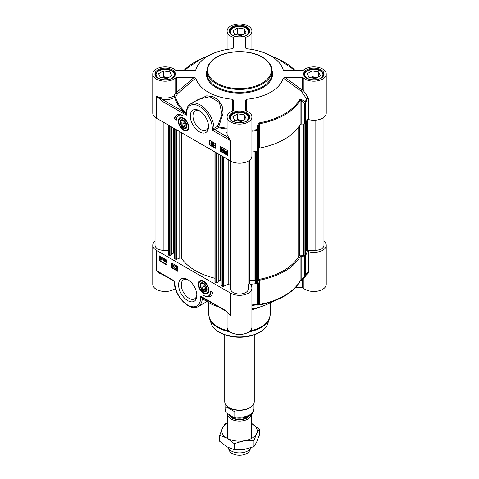 <?xml version="1.0" encoding="UTF-8"?>
<svg xmlns="http://www.w3.org/2000/svg" width="479" height="479" viewBox="0 0 479 479"><rect width="100%" height="100%" fill="white"/><g stroke="black" fill="none" stroke-linecap="round" stroke-linejoin="round"><path stroke-width="0.72" d="M308.602 119.588A12.406 7.161 0 0 0 326.247 113.098L326.247 74.035A12.406 7.161 180 0 1 317.206 80.927A12.406 7.161 180 0 1 303.261 77.772A1.18 0.683 0 0 0 302.255 77.442L302.255 90.04A1.18 0.455 -53.8 0 0 301.471 91.387L306.943 99.297L306.943 120.085A1.18 0.683 180 0 1 308.602 119.588L308.602 98.8L307.937 97.171L303.261 90.363L303.261 77.772M307.937 97.171L306.596 98.411A68.126 39.332 180 0 1 305.255 101.889A1.18 0.491 123.3 0 1 304.572 103.165L304.572 123.959A1.18 0.683 0 0 0 305.632 123.456A68.521 39.559 0 0 0 306.943 120.085M304.572 123.959L301.165 124.097L301.165 100.931L304.572 103.165A1.18 0.683 0 0 0 305.632 102.662A68.521 39.559 0 0 0 306.943 99.297A1.18 0.683 0 0 1 308.602 98.8M305.632 123.456L305.632 102.662A1.18 0.928 -154.8 0 0 305.255 101.889L301.842 99.662L299.752 99.5A63.402 36.608 180 0 1 259.235 122.899L257.588 125.217L258.546 125.54L258.307 150.669L258.307 129.875L258.546 125.54L259.355 123.827A63.791 36.829 0 0 0 300.123 100.291L300.123 124.564A1.18 0.683 180 0 1 301.165 124.097M300.123 124.564A63.791 36.829 180 0 1 259.355 148.101L259.355 123.827A1.18 0.299 79.3 0 0 259.235 122.899M258.546 148.7A1.18 0.683 180 0 1 259.355 148.101M251.906 152.005A68.521 39.559 0 0 0 257.439 151.28A1.18 0.683 0 0 0 258.307 150.669M176.745 77.442L194.121 77.442L176.745 92.315A1.18 0.683 0 0 0 175.739 92.639L173.895 95.998L175.577 97.069L177.595 93.603A1.18 0.497 49.4 0 0 176.745 92.315L176.745 77.442A1.18 0.683 0 0 0 175.739 77.772A12.406 7.161 180 0 1 161.794 80.927A12.406 7.161 180 0 1 152.753 74.035L152.753 113.098A12.406 7.161 0 0 0 156.382 118.163L230.728 161.088A12.406 7.161 0 0 0 244.248 162.638A12.406 7.161 0 0 0 251.906 156.022L251.906 116.96A12.406 7.161 180 0 1 239.5 124.121A12.406 7.161 180 0 1 227.094 116.96A12.406 7.161 180 0 1 233.028 110.847A1.18 0.683 0 0 0 233.59 110.266L233.59 100.231L232.549 99.297L232.525 111.032M181.864 124.342L181.864 122.115L183.535 121.965L185.205 124.043L185.205 126.27L183.535 126.42L181.864 124.342L184.307 122.929M183.535 126.42L185.205 125.456M251.906 116.96A12.406 7.161 180 0 0 245.972 110.847A1.18 0.683 0 0 1 245.41 110.266L245.41 100.315L246.463 99.291A44.302 25.579 0 0 0 283.251 78.053L301.471 91.387A1.18 0.389 151.1 0 0 302.483 91.04A1.18 0.389 151.1 0 0 303.261 90.363A1.18 0.683 -0 0 0 302.255 90.04L285.017 77.442L302.255 77.442M227.094 49.481L227.094 31.111A12.406 7.161 180 0 0 233.028 37.218A1.18 0.683 0 0 1 233.59 37.805L233.59 47.756L232.537 48.774A44.302 25.579 0 0 0 211.975 53.995A44.302 25.579 0 0 0 195.749 70.012L195.133 70.461M180.326 117.864A7.089 4.089 60 0 1 180.403 117.81A7.089 4.089 60 0 1 181.912 117.487M183.535 130.258A7.43 4.287 -120 0 0 188.439 129.192A7.43 4.287 -120 0 0 187.247 122.049A7.43 4.287 -120 0 0 181.655 117.445A7.43 4.287 -120 0 0 178.368 122.313A7.43 4.287 -120 0 0 183.535 130.258M188.528 128.947A7.089 4.089 60 0 1 187.493 130.09A7.089 4.089 60 0 1 187.409 130.138M208.497 125.743A11.005 6.353 60 0 1 206.245 130.054A11.005 6.353 60 0 1 200.743 129.51A11.005 6.353 60 0 1 193.552 119.816A11.005 6.353 60 0 1 195.24 110.996A11.005 6.353 60 0 1 200.096 111.2M199.402 131.827A12.897 7.442 -120 0 0 208.521 126.564A12.897 7.442 -120 0 0 199.402 110.769A12.897 7.442 -120 0 0 190.283 116.032A12.897 7.442 -120 0 0 199.402 131.827M198.695 99.201L209.808 96.68L219.394 102.44L222.04 114.236L217.586 126.252L218.699 126.905L223.124 113.014L222.154 105.913L218.46 100.081L212.939 96.614L206.718 95.818L194.923 101.38M175.739 77.772L175.739 92.639A1.18 0.317 -153 0 0 176.577 93.267A1.18 0.317 -153 0 0 177.595 93.603L195.749 78.047A44.302 25.579 0 0 0 232.549 99.297M186.145 112.236L186.127 112.553M156.382 118.163L156.382 95.98A12.406 7.161 180 0 0 173.895 95.998A1.18 0.683 60.2 0 0 174.727 97.441A1.18 0.952 165.5 0 0 175.577 97.069A64.623 37.308 180 0 0 186.014 112.517A1.18 0.796 -49.6 0 1 185.517 112.984L156.382 95.98L161.794 101.033A1.18 0.683 -60 0 1 162.632 99.584A13.586 7.844 0 0 0 174.727 97.441A65.485 37.805 0 0 0 183.942 111.888A1.18 0.683 -60 0 0 183.104 113.337L186.457 115.122L186.109 113.343A1.18 0.425 0.5 0 1 185.541 113.697L186.439 115.11L186.457 113.822A18.31 10.574 60 0 1 199.402 106.35A18.31 10.574 60 0 1 212.353 128.773L212.353 130.222L213.885 130.054L218.424 127.671A65.485 37.805 0 0 0 227.094 129.001M195.749 78.047L194.121 77.442M230.71 140.814L227.309 135.168A1.18 0.946 -18.1 0 1 226.148 136.258L230.71 140.814M283.867 70.461L283.251 70.012L285.017 70.623L302.255 70.623A1.18 0.683 0 0 0 303.261 70.299A12.406 7.161 180 0 1 317.206 67.144A12.406 7.161 180 0 1 326.247 74.035M246.481 111.038L246.463 99.291M257.588 125.217L257.337 129.552A68.126 39.332 180 0 1 251.906 130.27M301.842 99.662A1.18 0.491 123.1 0 1 301.165 100.931L300.123 100.291A1.18 0.916 -150.4 0 0 299.752 99.5M251.906 131.21A68.521 39.559 0 0 0 257.439 130.486A1.18 0.683 -0 0 0 258.307 129.875L257.337 129.552L257.439 151.28M285.017 77.442L283.251 78.053M227.094 31.111A12.406 7.161 180 0 1 239.5 23.95A12.406 7.161 180 0 1 251.906 31.111A12.406 7.161 180 0 1 245.972 37.218A1.18 0.683 0 0 0 245.41 37.805L245.41 47.756L246.463 48.774A44.302 25.579 0 0 1 267.025 53.995L278.898 59.426A63.402 36.608 180 0 1 295.202 70.623M283.448 70.257L283.251 70.012A44.302 25.579 0 0 0 267.025 53.995M152.753 74.035A12.406 7.161 180 0 1 161.794 67.144A12.406 7.161 180 0 1 175.739 70.299A1.18 0.683 0 0 0 176.745 70.623L193.983 70.623L195.552 70.257M176.979 114.948A12.52 7.227 -120 0 0 174.763 118.648L176.446 119.618M178.511 115.493A10.041 5.796 -120 0 0 176.434 120.091L174.344 118.888A12.52 7.227 60 0 1 176.763 115.062A12.52 7.227 60 0 1 183.535 115.996A10.041 5.796 -120 0 0 178.511 115.493L178.93 115.253A10.041 5.796 60 0 1 181.02 114.792M174.344 118.888L174.763 118.648M209.844 140.347L209.844 144.688L215.275 147.825M210.73 141.97L212.359 142.616L211.245 143.736L211.64 144.383L212.311 144.317L211.383 144.766L210.73 143.718L211.754 142.844L210.73 141.97L212.107 142.766L210.994 143.88L211.389 144.526L212.059 144.46L211.383 144.766M211.245 143.736L211.826 143.203M210.73 143.718L211.999 142.7M212.802 143.119L213.257 143.095L212.401 145.382L212.802 143.119L212.401 145.382M213.544 143.592L214.047 143.592L214.047 145.478L214.562 145.418L213.544 146.011L213.544 143.592L213.796 145.628L214.311 145.562L213.706 146.107L214.562 145.706M209.425 144.927L209.425 140.107L215.275 143.484L215.275 148.304L209.425 144.927L209.844 144.688M223.226 149.232L222.807 149.981L223.507 151.196M220.286 151.202L220.286 146.376L227.806 150.717L227.806 155.537L220.286 151.202L220.705 150.957L227.806 155.058M220.705 146.616L220.705 148.568M220.705 149.55L220.705 150.957M226.184 151.364L226.196 152.544M227.13 152.196L226.31 152.783L227.142 153.364M221.603 148.292L221.184 149.041L221.885 150.262M222.687 149.041L223.699 149.514L223.909 150.61L223.226 151.448M222.974 151.598L222.292 149.969L222.974 149.131L223.657 150.759L222.974 151.598L223.507 151.544M224.31 149.945L224.819 149.951L224.819 151.837L225.334 151.777L224.31 152.37L224.31 149.945L224.567 151.981L225.082 151.921L224.477 152.466L225.334 152.065M225.974 151.053L226.777 151.041L227.417 151.663M227.411 151.639L227.232 153.771L225.651 153.22L225.537 151.861L225.837 151.101L227.172 151.807L227.663 151.496L227.782 152.867L227.345 153.681M221.07 148.107L222.076 148.574L222.286 149.676L221.603 150.514M221.352 150.657L220.669 149.035L221.352 148.197L222.034 149.819L221.352 150.657L221.885 150.61M221.178 147.999L221.603 148.053M221.771 149.67L221.358 150.418L220.939 149.185L221.352 148.442L221.771 149.67M225.944 152.687L225.819 152.017L226.537 151.466L226.998 151.933L225.944 152.687M226.046 151.406L226.537 151.466M226.058 152.927L227.124 152.166L227.25 152.849L226.531 153.406L226.31 152.783M222.801 148.933L223.226 148.987M223.394 150.604L222.974 151.352L222.555 150.125L222.974 149.376L223.394 150.604M211.347 143.071L211.754 142.844M211.64 144.383L212.047 144.131M186.115 112.966A1.18 0.653 -140.6 0 1 185.517 112.984L185.541 113.697M227.094 128.192A64.623 37.308 180 0 1 218.699 126.905A1.18 0.311 101.1 0 1 218.424 127.671A1.18 0.683 60 0 1 217.586 126.252L214.017 128.318L212.353 130.222L230.728 140.832L230.728 161.088M213.885 130.054A1.18 0.323 60 0 0 213.263 128.971A1.18 0.683 -0 0 1 212.353 128.773M245.625 35.668A9.095 5.251 0 0 0 245.931 28.075A9.095 5.251 0 0 0 233.069 28.075A9.095 5.251 0 0 0 233.069 35.5A9.095 5.251 0 0 0 233.375 35.668M241.266 35.59L234.68 34.572L232.914 30.77L237.734 27.986L244.32 29.003L246.086 32.806L241.266 35.59M248.864 32.8A9.448 5.455 0 0 0 248.948 32.075A9.448 5.455 0 0 0 246.182 28.219A9.448 5.455 0 0 0 246.056 28.147M232.944 28.147A9.448 5.455 0 0 0 232.818 28.219A9.448 5.455 0 0 0 230.052 32.075A9.448 5.455 0 0 0 230.136 32.8M242.063 35.129A4.946 2.856 0 0 0 237.386 34.991M243.003 34.584L237.734 33.77L235.997 34.775M237.734 27.986L237.734 33.77M244.32 29.003L244.32 33.823M171.278 78.592A9.095 5.251 0 0 0 171.59 70.994A9.095 5.251 0 0 0 171.584 70.994A9.095 5.251 0 0 0 158.723 70.994A9.095 5.251 0 0 0 158.723 78.424A9.095 5.251 0 0 0 159.028 78.592M166.92 78.514L160.333 77.496L158.567 73.688L163.387 70.904L169.979 71.928L171.745 75.73L166.92 78.514M174.524 75.724A9.448 5.455 0 0 0 174.607 74.999A9.448 5.455 0 0 0 171.835 71.143L171.584 70.994M158.597 71.066A9.448 5.455 0 0 0 158.471 71.143A9.448 5.455 0 0 0 155.705 74.999A9.448 5.455 0 0 0 155.789 75.724M167.716 78.053A4.946 2.856 0 0 0 163.046 77.915M168.662 77.508L163.387 76.694L161.651 77.7M163.387 70.904L163.387 76.694M169.979 71.928L169.979 76.748M245.625 121.516A9.095 5.251 0 0 0 245.931 113.918A9.095 5.251 0 0 0 233.069 113.918A9.095 5.251 0 0 0 233.069 121.349A9.095 5.251 0 0 0 233.375 121.516M241.266 121.438L234.68 120.415L232.914 116.613L237.734 113.828L244.32 114.846L246.086 118.654L241.266 121.438M248.864 118.648A9.448 5.455 0 0 0 248.948 117.924A9.448 5.455 0 0 0 246.182 114.062A9.448 5.455 0 0 0 246.056 113.99M232.944 113.99A9.448 5.455 0 0 0 232.818 114.062A9.448 5.455 0 0 0 230.052 117.924A9.448 5.455 0 0 0 230.136 118.648M242.063 120.977A4.946 2.856 0 0 0 237.386 120.834M243.003 120.433L237.734 119.618L235.997 120.618M237.734 113.828L237.734 119.618M244.32 114.846L244.32 119.672M319.972 78.592A9.095 5.251 0 0 0 320.277 70.994A9.095 5.251 0 0 0 307.41 70.994A9.095 5.251 0 0 0 307.416 78.424A9.095 5.251 0 0 0 307.722 78.592M315.613 78.514L309.021 77.496L307.255 73.688L312.08 70.904L318.667 71.928L320.433 75.73L315.613 78.514M323.211 75.724A9.448 5.455 0 0 0 323.295 74.999A9.448 5.455 0 0 0 320.529 71.143A9.448 5.455 0 0 0 320.403 71.066M307.29 71.066A9.448 5.455 0 0 0 307.165 71.143A9.448 5.455 0 0 0 304.393 74.999A9.448 5.455 0 0 0 304.476 75.724M316.409 78.053A4.946 2.856 0 0 0 311.733 77.915M317.349 77.508L312.08 76.694L310.338 77.7M312.08 70.904L312.08 76.694M318.667 71.928L318.667 76.748M183.535 128.168A4.874 2.814 -120 0 0 186.978 126.181A4.874 2.814 -120 0 0 183.535 120.211A4.874 2.814 -120 0 0 180.086 122.205A4.874 2.814 -120 0 0 183.535 128.168M186.978 126.025A4.503 2.599 60 0 1 183.792 127.719L183.792 127.719A4.503 2.599 60 0 1 183.661 127.636M180.613 122.361A4.503 2.599 60 0 1 180.607 122.205A4.503 2.599 60 0 1 183.667 120.295M183.535 120.816A4.137 2.389 60 0 1 186.457 125.881A4.137 2.389 60 0 1 183.535 127.57A4.137 2.389 60 0 1 180.607 122.504A4.137 2.389 60 0 1 183.535 120.816M203.581 289.43L201.91 287.352L201.91 285.125L203.581 284.975L205.252 287.053L205.252 289.286L203.581 289.43L205.252 288.466M302.255 279.323L302.255 287.723L295.25 287.723M323.96 241.099A12.406 7.161 180 0 1 326.247 245.248A12.406 7.161 180 0 1 308.602 251.738A1.18 0.683 0 0 0 306.943 252.235A68.521 39.559 180 0 1 305.632 255.6A1.18 0.683 180 0 1 304.572 256.103L304.572 276.898A1.18 0.389 53.6 0 0 305.189 277.167A1.18 0.389 53.6 0 0 305.255 277.054A1.18 0.928 -154.8 0 0 305.632 276.395L305.632 255.6M258.307 282.814L258.546 304.009L258.307 282.814A1.18 0.683 180 0 1 257.439 283.424A68.521 39.559 180 0 1 251.607 284.185A1.18 0.683 0 0 0 250.631 284.855A1.18 0.683 0 0 0 250.745 285.143A12.406 7.161 180 0 1 251.906 288.166A12.406 7.161 180 0 1 244.248 294.783A12.406 7.161 180 0 1 230.728 293.232L230.728 315.416L225.316 310.362A1.18 0.683 120 0 0 225.561 310.907L225.561 310.907A1.18 0.683 120 0 0 225.579 310.913L230.728 315.416A12.406 7.161 0 0 1 227.723 312.607M306.943 252.235L306.943 273.024A68.521 39.559 180 0 1 305.632 276.395A1.18 0.683 180 0 1 304.572 276.898L301.165 279.401L301.165 256.241L304.572 256.103M259.235 305.021A1.18 0.299 79.3 0 0 259.355 304.524L259.355 280.245A63.791 36.829 0 0 0 300.123 256.708L300.123 280.981A63.791 36.829 180 0 1 259.355 304.524L258.546 304.009A1.18 1.174 -31.1 0 1 257.588 305.117L259.235 305.021A63.402 36.608 0 0 0 278.898 298.92C288.849 294.322 295.89 288.466 300.028 281.353A1.18 0.916 -150.4 0 0 300.123 280.981L301.165 279.401A1.18 0.389 53.7 0 0 301.782 279.676A1.18 0.389 53.7 0 0 301.842 279.562M258.965 307.284A30.716 17.735 180 0 1 251.906 309.793M208.581 291.956A7.089 4.089 60 0 1 207.545 293.1A7.089 4.089 60 0 1 207.455 293.148M203.581 281.137A7.43 4.287 -120 0 0 201.707 280.454A7.43 4.287 -120 0 0 199.863 289.352A7.43 4.287 -120 0 0 208.485 292.202A7.43 4.287 -120 0 0 203.581 281.137M200.372 280.874A7.089 4.089 60 0 1 200.456 280.826A7.089 4.089 60 0 1 201.964 280.502M196.803 294.543A11.005 6.353 60 0 1 194.546 298.86A11.005 6.353 60 0 1 189.043 298.315A11.005 6.353 60 0 1 181.858 288.615A11.005 6.353 60 0 1 183.541 279.796A11.005 6.353 60 0 1 188.403 279.999M187.708 279.568L187.708 279.568A12.897 7.442 -120 0 0 178.589 284.831A12.897 7.442 -120 0 0 187.708 300.626A12.897 7.442 -120 0 0 196.827 295.363A12.897 7.442 -120 0 0 187.708 279.568L187.708 279.568M207.084 301.501L206.581 299.95M218.514 306.835A44.302 25.579 180 0 1 206.82 301.578M202.174 297.465L200.659 296.273L200.659 297.573A18.31 10.574 60 0 1 187.708 305.051A18.31 10.574 60 0 1 174.763 282.622A1.18 0.683 180 0 1 174.416 282.143A1.18 0.683 180 0 1 174.416 282.101L174.763 281.179L173.793 281.011M159.705 272.886L156.382 270.569C158.088 272.617 160.249 273.916 162.854 274.467M159.699 272.88L173.823 281.035L174.416 282.143C173.913 295.286 189.528 312.218 198.288 306.5A19.489 11.257 -120 0 0 202.306 298.423L206.754 301.614L198.288 306.5M230.728 293.232L156.382 250.307A12.406 7.161 180 0 1 152.753 245.248L152.753 284.31A12.406 7.161 0 0 0 161.447 291.148A12.406 7.161 0 0 0 175.344 288.4M152.753 245.248A12.406 7.161 180 0 1 155.04 241.099M302.255 287.723A1.18 0.683 180 0 1 303.261 288.047A12.406 7.161 0 0 0 317.206 291.202A12.406 7.161 0 0 0 326.247 284.31L326.247 245.248M306.476 274.521L307.937 273.766L308.602 272.527L308.602 251.738M227.094 312.039L227.094 327.235A12.406 7.161 0 0 0 239.5 334.396A12.406 7.161 0 0 0 251.906 327.235L251.906 288.166M251.906 305.428A68.126 39.332 0 0 0 257.337 304.716L257.588 305.117M278.898 298.92L267.025 304.351A44.302 25.579 180 0 1 251.906 308.865M257.439 283.424L257.337 304.716A1.18 1.174 -30.2 0 0 258.307 303.608A1.18 0.683 180 0 1 257.439 304.219A68.521 39.559 180 0 1 251.906 304.943M259.355 280.245A1.18 0.683 0 0 0 258.546 280.85M301.165 256.241A1.18 0.683 0 0 0 300.123 256.708M307.937 273.766A1.18 0.79 64.3 0 0 306.895 273.287M306.943 273.024L306.596 273.575L306.943 273.024A1.18 0.683 180 0 1 308.602 272.527M211.083 291.537A10.041 5.796 60 0 1 209.018 295.663L208.599 295.902A10.041 5.796 -120 0 0 210.682 291.304L212.772 292.507A12.52 7.227 60 0 1 210.347 296.333A12.52 7.227 60 0 1 203.581 295.405A10.041 5.796 -120 0 0 208.599 295.902M206.515 296.363A12.52 7.227 -120 0 0 210.556 296.208M172.254 263.33L172.254 267.671L177.685 270.809M175.368 268.252L176.452 267.324L176.056 266.677L175.386 266.743L176.062 266.438L176.715 267.486L175.697 268.36L176.721 269.234L175.338 268.438L176.296 267.641M175.386 266.743L176.314 266.294L175.637 266.599L176.314 266.294L176.967 267.336L175.943 268.216L176.967 268.809L176.721 269.234M175.943 268.216L176.35 267.989M175.045 265.821L175.506 265.791L174.649 268.084L175.045 265.821L174.649 268.084M173.991 264.953L173.135 265.354L174.152 265.049L173.907 267.611L173.649 265.576L173.135 265.354L173.907 265.192L173.907 267.611M171.835 267.911L171.835 263.091L177.685 266.468L177.685 271.288L171.835 267.911L172.254 267.671M164.441 259.72L164.818 261.72M159.723 256.097L159.723 260.438L166.824 264.54M159.309 260.678L159.309 255.858L166.824 260.199L166.824 265.019L159.309 260.678L159.723 260.438M161.513 258.54L160.699 259.127L161.513 259.696M160.555 257.69L160.573 258.894M166.063 260.654L166.441 262.66M164.189 259.516L164.722 259.462L165.405 261.091L164.722 261.923M164.471 262.073L163.794 260.444L164.471 259.612L165.153 261.235L164.471 262.073L165.01 262.019M163.219 258.594L162.363 258.995L163.387 258.69L163.135 261.259L162.878 259.223L162.363 258.995L163.135 258.834L163.135 261.259M161.794 257.983L161.615 260.103L160.034 259.564L159.914 258.193L160.214 257.433L161.561 258.157L162.046 257.84L162.159 259.199L161.728 260.007M160.351 257.379L161.166 257.379L161.806 258.007M165.812 260.45L166.824 260.941M166.345 260.402L166.776 262.169L166.093 263.007L165.411 261.384L165.92 260.342M166.77 262.917L166.093 263.007M165.68 261.534L166.093 260.786L166.512 262.019L166.093 262.761L165.926 261.39M161.507 258.516L161.627 259.187L160.908 259.738L160.447 259.271L161.507 258.516M161.387 258.277L160.327 259.037L160.196 258.355L160.914 257.798L161.387 258.277M160.411 257.738L160.914 257.798M164.297 259.408L164.722 259.462M164.058 260.6L164.471 259.852L164.89 261.079L164.471 261.827L164.309 260.456M175.871 267.857L176.452 267.324M225.316 310.362L204.006 298.064A1.18 0.683 120 0 0 204.252 298.603L202.557 297.555M204.006 298.064L200.659 296.273L202.306 298.423A1.18 0.988 -57.5 0 1 202.97 297.89M200.659 297.573A1.18 0.683 0 0 0 201.503 297.776A1.18 0.383 118.3 0 1 202.072 297.411M202.431 297.603A1.18 0.653 -99.5 0 0 202.12 298.118A1.18 0.862 -60 0 1 202.623 297.704M173.865 281.053A1.18 1.18 60 0 1 174.416 282.011M203.581 283.227A4.874 2.814 -120 0 0 200.132 285.215A4.874 2.814 -120 0 0 203.581 291.184A4.874 2.814 -120 0 0 207.024 289.196A4.874 2.814 -120 0 0 203.581 283.227L203.581 283.227M207.024 289.041A4.503 2.599 60 0 1 203.838 290.729L203.838 290.729A4.503 2.599 60 0 1 203.707 290.651M200.659 285.37A4.503 2.599 60 0 1 200.659 285.215A4.503 2.599 60 0 1 203.713 283.305M203.581 290.579L203.581 290.579A4.137 2.389 60 0 1 200.659 285.514A4.137 2.389 60 0 1 203.581 283.831A4.137 2.389 60 0 1 206.503 288.891A4.137 2.389 60 0 1 203.581 290.579L203.581 290.579M201.91 287.352L204.353 285.939M168.153 250.361L163.902 250.361A8.862 5.113 180 0 1 155.04 245.248L155.04 117.247M171.38 254.87L170.039 255.834L168.327 255.032A0.593 0.341 180 0 1 168.153 254.792L168.153 124.959M174.314 253.379L173.548 253.134L171.446 254.343M214.933 278.275A62.258 35.943 180 0 1 181.541 258.373A1.18 0.683 0 0 0 179.763 258.061L176.523 259.373A0.593 0.341 180 0 1 175.769 259.331L174.386 258.343M218.155 281.874L216.819 282.838L215.101 282.041A0.593 0.341 180 0 1 214.933 281.802L214.933 151.963M221.094 280.389L220.328 280.137L218.226 281.353M230.638 284.724A1.18 0.683 0 0 0 230.004 284.119A1.18 0.683 0 0 0 228.782 284.161L223.304 286.376A0.593 0.341 180 0 1 222.549 286.34L221.166 285.346M230.638 161.034L230.638 288.891A8.862 5.113 180 0 0 239.5 294.01A8.862 5.113 180 0 0 248.362 288.891L248.362 284.418A0.593 0.341 0 0 1 248.841 284.083L249.385 283.909L249.379 160.351L249.385 283.909M255.181 280.161L249.385 280.754M305.404 123.708L305.404 254.732A0.593 0.341 180 0 1 305.231 254.972L304.159 255.588A0.593 0.341 180 0 1 303.782 255.69L299.77 255.852A1.18 0.683 0 0 0 298.728 256.319A62.258 35.943 180 0 1 258.678 279.443A1.18 0.683 0 0 0 257.864 280.041L257.588 282.359A0.593 0.341 180 0 1 257.415 282.574L256.343 283.197A0.593 0.341 180 0 1 255.349 283.017L255.181 282.484M323.96 117.247L323.96 245.248A8.862 5.113 180 0 1 315.098 250.361L307.344 250.361A0.593 0.341 0 0 0 306.764 250.637L305.404 250.834M251.313 438.554L251.313 414.365A11.813 6.82 180 0 1 243.937 420.58A11.813 6.82 180 0 1 231.147 419.083A11.813 6.82 180 0 1 227.687 414.263A11.813 6.82 180 0 1 227.687 414.173M225.807 406.623L234.812 411.826L234.812 416.838L233.303 417.329L226.184 412.635L225.807 411.641L225.807 406.623L234.812 411.826M252.84 405.228A14.472 8.353 180 0 1 252.708 405.402A14.472 8.353 180 0 1 229.267 407.898A14.472 8.353 180 0 1 226.292 405.402A14.472 8.353 180 0 1 226.16 405.228M254.265 334.815L254.265 401.57A14.765 8.526 180 0 1 252.978 405.054A14.765 8.526 180 0 1 229.058 407.599A14.765 8.526 180 0 1 226.022 405.054A14.765 8.526 180 0 1 224.735 401.57L224.735 334.815M250.936 447.787A11.813 6.82 180 0 1 250.918 447.829A11.813 6.82 180 0 1 242.566 452.661A11.813 6.82 180 0 1 231.147 450.895A11.813 6.82 180 0 1 228.082 447.829A11.813 6.82 180 0 1 227.896 447.356M250.918 447.829L249.547 450.799A10.394 5.999 180 0 1 242.2 455.05A10.394 5.999 180 0 1 232.147 453.499A10.394 5.999 180 0 1 229.453 450.799L228.082 447.829M227.687 423.298A17.723 10.233 0 0 0 222.382 428.28A17.723 10.233 0 0 0 226.968 438.159A17.723 10.233 0 0 0 244.086 440.812A17.723 10.233 0 0 0 256.618 433.573A17.723 10.233 0 0 0 252.032 423.693A17.723 10.233 0 0 0 251.313 423.298L259.265 429.16L256.618 433.573L253.966 440.572L244.086 440.812L234.207 443.632L226.968 438.159L219.735 435.279L222.382 428.28L225.034 423.867L227.687 422.879M219.735 435.279L219.735 441.375L226.968 446.841L234.207 449.727L244.086 449.488L253.966 446.668L256.618 442.255L259.265 435.255L259.265 429.16M234.207 443.632L234.207 449.727M253.966 440.572L253.966 446.668M207.012 70.658A32.488 18.759 0 0 0 216.526 83.921A32.488 18.759 0 0 0 251.93 87.986A32.488 18.759 0 0 0 271.988 70.658C272.288 60.953 258.642 52.415 242.512 51.732C235.907 51.403 229.686 52.151 223.855 53.989C213.119 57.672 207.503 63.228 207.012 70.658L207.012 73.55A32.488 18.759 180 0 0 216.526 86.813A32.488 18.759 180 0 0 251.93 90.878A32.488 18.759 180 0 0 271.988 73.55L271.988 70.658M216.945 83.196A31.895 18.418 180 0 1 216.945 57.157A31.895 18.418 180 0 1 262.055 57.157A31.895 18.418 180 0 1 262.055 83.196A31.895 18.418 180 0 1 216.945 83.196M227.094 131.605A13.586 7.844 0 0 0 226.148 136.258L214.849 129.737A1.18 0.683 60 0 1 214.017 128.318A19.489 11.257 -120 0 0 205.329 108.967A19.489 11.257 -120 0 0 190.492 103.937C188.181 104.632 186.72 107.769 186.109 113.343A1.18 0.683 180 0 1 186.109 113.331L186.109 113.349A1.18 0.683 180 0 0 186.457 113.822M227.309 135.168A12.406 7.161 180 0 1 227.094 133.839L227.094 116.96M233.028 37.218L233.028 48.63M245.972 48.63L245.972 37.218M183.798 70.623A63.402 36.608 180 0 1 200.102 59.426L211.975 53.995M157.926 78.209A10.221 5.898 0 0 0 175.027 75.562A10.221 5.898 0 0 0 162.513 68.335A10.221 5.898 0 0 0 157.926 78.209M155.525 74.514A9.628 5.556 180 0 1 161.471 69.383A9.628 5.556 180 0 1 171.961 70.587A9.628 5.556 180 0 1 174.781 74.514L172.739 77.76C171.278 79.334 164.165 81.196 158.226 78.179C156.417 77.071 155.519 75.85 155.525 74.514M306.62 78.209A10.221 5.898 0 0 0 323.714 75.562A10.221 5.898 0 0 0 311.2 68.335A10.221 5.898 0 0 0 306.62 78.209M304.219 74.514A9.628 5.556 180 0 1 310.158 69.383A9.628 5.556 180 0 1 320.655 70.587A9.628 5.556 180 0 1 323.475 74.514L321.433 77.76C319.972 79.334 312.853 81.196 306.913 78.179C305.111 77.071 304.213 75.85 304.219 74.514M232.273 121.127A10.221 5.898 0 0 0 249.373 118.487A10.221 5.898 0 0 0 236.854 111.26A10.221 5.898 0 0 0 232.273 121.127M229.872 117.439A9.628 5.556 180 0 1 235.818 112.302A9.628 5.556 180 0 1 246.308 113.511A9.628 5.556 180 0 1 249.128 117.439L247.086 120.684C245.625 122.253 238.506 124.121 232.572 121.097C230.764 119.995 229.866 118.774 229.872 117.439M232.273 35.284A10.221 5.898 0 0 0 249.373 32.638A10.221 5.898 0 0 0 236.854 25.411A10.221 5.898 0 0 0 232.273 35.284M229.872 31.596A9.628 5.556 180 0 1 235.818 26.459A9.628 5.556 180 0 1 246.308 27.662A9.628 5.556 180 0 1 249.128 31.596L247.086 34.835C245.625 36.41 238.506 38.272 232.572 35.254C230.764 34.147 229.866 32.925 229.872 31.596M207.018 70.437A33.075 19.1 0 0 0 216.113 87.537A33.075 19.1 0 0 0 254.996 90.908A33.075 19.1 0 0 0 271.982 70.437M161.794 101.033L183.104 113.337M183.535 129.689A6.736 3.886 -120 0 0 188.295 126.941A6.736 3.886 -120 0 0 183.535 118.696A6.736 3.886 -120 0 0 178.769 121.444A6.736 3.886 -120 0 0 183.535 129.689M183.469 118.091A7.089 4.089 -120 0 0 180.236 117.906C178.2 119.63 178.152 122.373 180.092 126.133C183.086 130.066 185.499 131.42 187.325 130.186A7.089 4.089 -120 0 0 188.786 127.3M183.78 129.833A7.089 4.089 -120 0 0 187.325 130.186L187.493 130.09M228.866 330.923A30.716 17.735 180 0 1 217.783 326.822A30.716 17.735 180 0 1 208.784 314.284L208.784 302.74M270.216 302.89L270.216 314.284A30.716 17.735 180 0 1 250.134 330.923M229.968 331.815A30.596 17.663 180 0 1 217.867 327.522A30.596 17.663 180 0 1 209.461 318.379L208.784 314.284M267.857 323.409C266.707 326.69 264.264 329.51 260.528 331.857C256.732 334.204 252.188 335.797 246.895 336.635C231.531 339.234 214.029 333.103 211.143 323.409A28.884 16.675 180 0 0 219.077 332.043A28.884 16.675 180 0 0 247.96 336.192A28.884 16.675 180 0 0 267.857 323.409L269.539 318.379A30.596 17.663 180 0 1 249.032 331.815M156.382 250.307L156.382 270.569L174.763 281.179L174.763 282.622M303.261 288.047L303.261 278.586M251.607 286.604L251.607 284.185M203.581 281.706A6.736 3.886 -120 0 0 198.821 284.454A6.736 3.886 -120 0 0 203.581 292.705A6.736 3.886 -120 0 0 208.341 289.957A6.736 3.886 -120 0 0 203.581 281.706M203.832 292.849A7.089 4.089 -120 0 0 207.377 293.196A7.089 4.089 -120 0 0 208.832 290.31M203.515 281.101A7.089 4.089 -120 0 0 200.288 280.922C198.3 282.766 196.869 287.077 203.653 292.867L207.545 293.1M163.902 122.504L163.902 250.361M168.327 125.055L168.327 255.032M169.71 125.857L169.71 255.834M170.039 126.049L170.039 255.834M171.38 126.821L171.38 255.062M173.548 128.073L173.548 253.134M173.883 128.27L173.883 253.134M174.386 128.558L174.386 258.534M175.769 129.354L175.769 259.331M176.523 129.791L176.523 259.373M179.763 131.659L179.763 258.061M181.541 132.689L181.541 258.373M215.101 152.065L215.101 282.041M216.484 152.861L216.484 282.838M216.819 153.058L216.819 282.838M218.155 153.831L218.155 282.071M220.328 155.082L220.328 280.137M220.663 155.274L220.663 280.137M221.166 155.567L221.166 285.538M222.549 156.364L222.549 286.34M223.304 156.801L223.304 286.376M228.782 159.962L228.782 284.161M248.841 160.734L248.841 284.083M249.194 160.495L249.194 284.041M254.972 151.633L254.972 280.125M255.181 151.609L255.181 282.532L255.181 151.609M255.349 151.586L255.349 283.017M256.343 151.442L256.343 283.197M257.415 151.28L257.415 282.574M257.588 151.25L257.588 282.359M257.864 151.154L257.864 280.041M258.678 148.43L258.678 279.443M298.728 126.779L298.728 256.319M299.77 125.169L299.77 255.852M303.782 123.989L303.782 255.69M304.159 123.971L304.159 255.588M305.231 123.81L305.231 254.972M306.416 121.6L306.416 250.948M306.698 120.84L306.698 250.84M306.764 120.636L306.764 250.637M307.344 119.684L307.344 250.361M315.098 120.223L315.098 250.361M248.565 416.209A10.334 5.97 180 0 1 232.189 417.562A10.334 5.97 180 0 1 230.022 415.724M229.303 415.287A10.574 6.107 0 0 0 232.022 417.993A10.574 6.107 0 0 0 249.469 415.712M225.807 411.641A14.472 8.353 180 0 1 225.028 408.934L225.028 403.27M253.972 403.27L253.972 408.934A14.472 8.353 180 0 1 234.812 416.838M251.906 49.481L251.906 31.111M278.898 59.426L295.25 70.623M183.75 70.623L200.102 59.426M190.492 103.937L198.953 99.051M248.948 32.59L248.948 32.075M230.052 32.59L230.052 32.075M174.607 75.514L174.607 74.999M155.705 75.514L155.705 74.999M248.948 118.433L248.948 117.924M230.052 118.433L230.052 117.924M323.295 75.514L323.295 74.999M304.393 75.514L304.393 74.999M180.607 122.504L180.607 122.205M269.539 318.379L270.216 314.284M211.143 323.409L209.461 318.379M300.028 281.353L305.189 277.167A1.18 1.18 0 0 0 305.56 276.718L306.907 273.246M204.252 298.603L225.561 310.907M206.665 301.327L207.179 301.495L206.754 301.614M200.659 285.514L200.659 285.215M171.446 126.863L171.446 254.966M174.314 128.516L174.314 258.438M218.226 153.867L218.226 281.969M221.094 155.525L221.094 285.442M253.972 408.934C253.301 412.611 251.703 414.928 249.176 415.88C243.027 419.053 236.273 418.359 233.303 417.329M226.184 412.635L225.028 408.934M252.708 405.402L252.978 405.054M226.292 405.402L226.022 405.054M227.687 414.263L227.687 438.554"/></g></svg>
